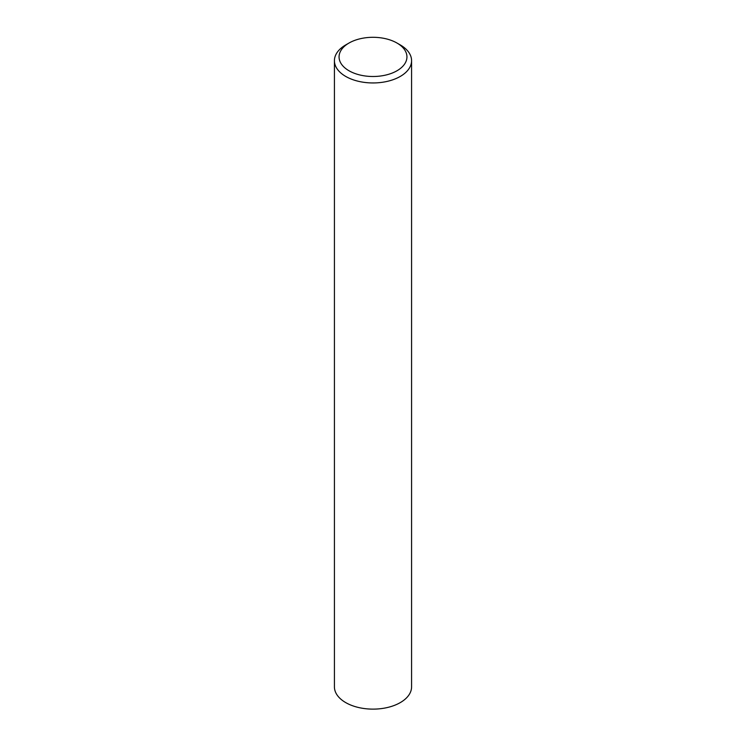 <?xml version="1.0" encoding="UTF-8"?>
<svg xmlns="http://www.w3.org/2000/svg" width="746" height="746" viewBox="0 0 746 746"><rect width="100%" height="100%" fill="white"/><g stroke="black" fill="none" stroke-linecap="round" stroke-linejoin="round"><path stroke-width="1.12" d="M348.997 70.758A33.943 19.601 0 0 0 397.003 70.758A33.943 19.601 0 0 0 397.003 43.044L400.276 44.928A38.578 22.268 180 0 1 411.578 60.678A38.578 22.268 180 0 1 387.761 81.258A38.578 22.268 180 0 1 345.724 76.428A38.578 22.268 180 0 1 334.422 60.678A38.578 22.268 180 0 1 345.724 44.928L348.997 43.044A33.943 19.601 0 0 0 348.997 70.758M334.422 60.678L334.422 686.852A38.578 22.268 0 0 0 345.724 702.601A38.578 22.268 0 0 0 387.761 707.432A38.578 22.268 0 0 0 411.578 686.852L411.578 60.678M400.276 44.928L397.003 43.044A33.943 19.601 0 0 0 348.997 43.044"/></g></svg>
